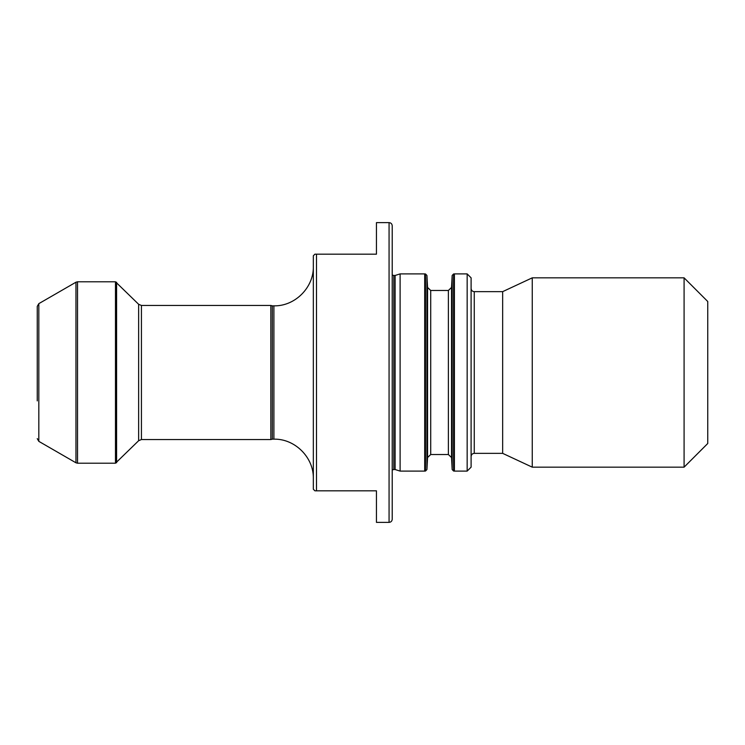 <?xml version="1.0" encoding="UTF-8"?>
<svg xmlns="http://www.w3.org/2000/svg" width="745" height="745" viewBox="0 0 745 745"><rect width="100%" height="100%" fill="white"/><g stroke="black" fill="none" stroke-linecap="round" stroke-linejoin="round"><path stroke-width="1.12" d="M314.912 254.175L316.495 254.175L314.912 254.175L313.338 255.758L313.338 489.242L314.912 490.825L376.449 490.825L376.449 522.375L389.067 522.375C390.967 522.208 392.019 521.155 392.224 519.218L392.224 225.782C392.019 223.845 390.967 222.792 389.067 222.625L389.067 522.375M424.706 372.5L424.706 273.899L400.112 273.899L400.112 471.101L424.706 471.101L424.706 372.5M395.101 469.527L393.798 469.527L393.798 275.473L395.101 275.473L395.101 469.527L400.112 471.101M389.067 222.625L376.449 222.625L376.449 254.175L316.495 254.175L316.495 490.825M273.899 439.159L273.899 305.841L272.316 305.841L272.316 439.159L273.899 439.159C294.973 438.609 313.878 457.523 313.338 478.597M272.316 305.841L270.845 305.45L270.845 439.55L272.316 439.159M270.845 439.55L141.429 439.55L141.429 305.45L138.644 304.295L115.475 281.787L115.475 463.213L77.536 463.213L77.536 281.787L75.962 282.206L75.962 462.794L38.824 441.357L38.824 303.643L37.25 306.381L37.25 400.894M451.535 287.468L451.535 457.532L448.388 454.534L448.388 290.466L451.535 287.468L452.168 275.454L453.603 273.964L453.603 471.036L454.394 471.101L454.394 273.899L467.162 273.899L467.162 471.101L471.101 467.162L471.101 277.838L467.162 273.899M707.75 301.502L707.75 443.499L684.087 467.162L684.087 277.838L707.75 301.502M502.651 291.649L502.651 453.351L474.258 453.351L474.258 291.649L502.651 291.649L532.256 277.838L532.256 467.162L684.087 467.162M138.644 304.295L138.644 440.705L115.475 463.213M116.593 282.243L116.593 462.757M452.168 275.454L452.168 469.546L453.603 471.036M448.388 290.466L430.712 290.466L430.712 454.534L448.388 454.534M430.712 290.466L427.565 287.468L427.565 457.532L430.712 454.534M427.565 287.468L426.932 275.454L426.932 469.546L427.565 457.532M426.932 275.454L425.497 273.964L425.497 471.036L426.932 469.546M395.101 275.473L400.112 273.899M393.798 275.473L392.224 275.054M393.798 469.527L392.224 469.946M273.899 305.841C294.973 306.391 313.878 287.477 313.338 266.403M141.429 305.45L270.845 305.45M141.429 439.55L138.644 440.705M77.536 281.787L115.475 281.787M77.536 463.213L75.962 462.794M38.824 303.643L75.962 282.206M38.824 441.357L37.25 438.619M453.603 273.964L454.394 273.899M451.535 457.532L452.168 469.546M425.497 273.964L424.706 273.899M425.497 471.036L424.706 471.101M532.256 277.838L684.087 277.838M502.651 453.351L532.256 467.162M474.258 291.649C472.358 291.472 471.306 290.429 471.101 288.492M474.258 453.351C472.358 453.528 471.306 454.571 471.101 456.508M454.394 471.101L467.162 471.101"/></g></svg>
